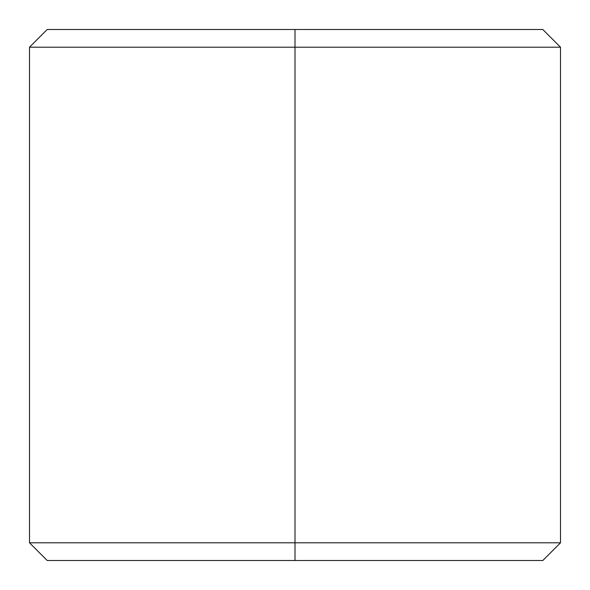 <?xml version="1.0" encoding="UTF-8"?>
<svg xmlns="http://www.w3.org/2000/svg" width="590" height="590" viewBox="0 0 590 590"><rect width="100%" height="100%" fill="white"/><g stroke="black" fill="none" stroke-linecap="round" stroke-linejoin="round"><path stroke-width="0.89" d="M295 542.8L295 560.5L542.8 560.5L295 560.5L295 542.8L560.5 542.8L295 542.8L295 47.2L295 542.8L29.5 542.8L295 542.8M542.8 29.5L295 29.5L542.8 29.5L560.5 47.2L295 47.2L560.5 47.2L560.5 542.8L542.8 560.5M295 29.5L295 47.2L295 29.5L47.2 29.5L295 29.5M47.2 560.5L295 560.5L47.2 560.5L29.5 542.8L29.5 47.2L295 47.2L29.5 47.2L47.2 29.5"/></g></svg>
